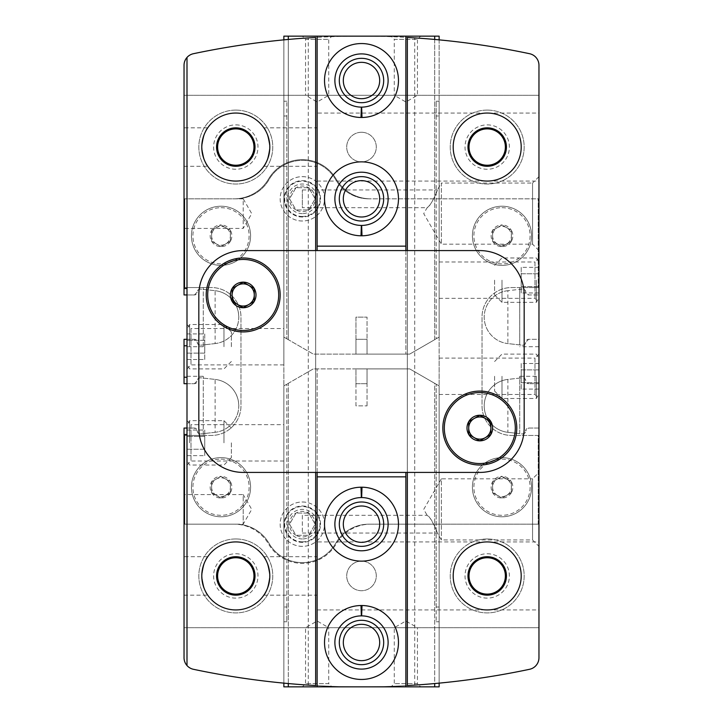 <?xml version="1.0" encoding="UTF-8"?>
<svg xmlns="http://www.w3.org/2000/svg" width="723" height="723" viewBox="0 0 723 723"><rect width="100%" height="100%" fill="white"/><g stroke="black" fill="none" stroke-linecap="round" stroke-linejoin="round"><path stroke-width="0.54" stroke-dasharray="3.62 2.71" d="M439.141 39.864L439.141 683.136L439.141 36.15L434.704 36.15L434.704 339.656L409.688 354.107L367.049 354.107L367.049 339.313L367.049 354.107L355.951 354.107L355.951 339.313L367.049 339.313L355.951 339.313L355.951 354.107L355.951 317.135L367.049 317.135L355.951 317.135L355.951 354.107L367.049 354.107L367.049 317.135L367.049 354.107L313.312 354.107L283.859 337.099L288.296 339.656L288.296 36.15L283.859 36.15L283.859 337.099L283.859 101.22L283.859 337.099L286.814 338.807L283.859 337.099L283.859 39.864A813.375 813.375 0 0 1 308.26 37.894L315.653 37.442L315.653 685.558L308.26 685.106A813.375 813.375 0 0 1 283.859 683.136A813.375 813.375 0 0 0 439.141 683.136A813.375 813.375 0 0 1 414.74 685.106L407.347 685.558L407.347 37.442L414.74 37.894A813.375 813.375 0 0 1 439.141 39.864A813.375 813.375 0 0 0 283.859 39.864L283.859 683.136L283.859 39.864M511.387 492.625A10.845 10.845 0 0 1 492.598 492.625A10.845 10.845 0 0 1 501.988 476.358L511.387 481.78A10.845 10.845 0 0 1 511.387 492.625L501.988 498.048L492.598 492.625L492.598 481.78L501.988 476.358A10.845 10.845 0 0 1 511.387 481.78L511.387 492.625L511.387 481.78L501.988 476.358L492.598 481.78L492.598 492.625L501.988 498.048L511.387 492.625M230.402 492.625A10.845 10.845 0 0 1 211.613 492.625A10.845 10.845 0 0 1 221.012 476.358L230.402 481.78A10.845 10.845 0 0 1 230.402 492.625L221.012 498.048L211.613 492.625L211.613 481.78L221.012 476.358A10.845 10.845 0 0 1 230.402 481.78L230.402 492.625L230.402 481.78L221.012 476.358L211.613 481.78L211.613 492.625L221.012 498.048L230.402 492.625M230.402 241.22A10.845 10.845 0 0 1 211.613 241.22A10.845 10.845 0 0 1 221.012 224.952L230.402 230.375A10.845 10.845 0 0 1 230.402 241.22L221.012 246.642L211.613 241.22L211.613 230.375L221.012 224.952A10.845 10.845 0 0 1 230.402 230.375L230.402 241.22L230.402 230.375L221.012 224.952L211.613 230.375L211.613 241.22L221.012 246.642L230.402 241.22M511.387 241.22A10.845 10.845 0 0 1 492.598 241.22A10.845 10.845 0 0 1 501.988 224.952L511.387 230.375A10.845 10.845 0 0 1 511.387 241.22L501.988 246.642L492.598 241.22L492.598 230.375L501.988 224.952A10.845 10.845 0 0 1 511.387 230.375L511.387 241.22L511.387 230.375L501.988 224.952L492.598 230.375L492.598 241.22L501.988 246.642L511.387 241.22M501.988 206.218A29.58 29.58 0 0 1 527.609 250.583A29.58 29.58 0 0 1 476.376 250.583A29.58 29.58 0 0 1 501.988 206.218A29.58 29.58 0 0 1 527.609 250.583A29.58 29.58 0 0 1 476.376 250.583A29.58 29.58 0 0 1 501.988 206.218M221.012 206.218A29.58 29.58 0 0 1 246.624 250.583A29.58 29.58 0 0 1 195.391 250.583A29.58 29.58 0 0 1 221.012 206.218A29.58 29.58 0 0 1 246.624 250.583A29.58 29.58 0 0 1 195.391 250.583A29.58 29.58 0 0 1 221.012 206.218M501.988 457.623A29.58 29.58 0 0 1 527.609 501.988A29.58 29.58 0 0 1 476.376 501.988A29.58 29.58 0 0 1 501.988 457.623A29.58 29.58 0 0 1 527.609 501.988A29.58 29.58 0 0 1 476.376 501.988A29.58 29.58 0 0 1 501.988 457.623M221.012 457.623A29.58 29.58 0 0 1 246.624 501.988A29.58 29.58 0 0 1 195.391 501.988A29.58 29.58 0 0 1 221.012 457.623A29.58 29.58 0 0 1 246.624 501.988A29.58 29.58 0 0 1 195.391 501.988A29.58 29.58 0 0 1 221.012 457.623M207.736 556.71C205.612 557.849 203.624 564.238 201.78 575.879C203.615 587.609 205.603 594.035 207.736 595.165C205.612 594.017 203.624 587.627 201.78 575.987C203.615 564.265 205.603 557.84 207.736 556.71L184.04 556.71L184.04 595.165L184.04 556.71M317.135 556.71L317.135 595.165L317.135 556.71L263.859 556.71C265.983 557.849 267.962 564.238 269.815 575.879C267.971 587.609 265.992 594.035 263.859 595.165C265.983 594.017 267.971 587.627 269.815 575.987C267.98 564.265 265.992 557.84 263.859 556.71M207.736 127.835C205.612 128.974 203.624 135.364 201.78 147.004C203.615 158.735 205.603 165.16 207.736 166.29C205.612 165.151 203.624 158.753 201.78 147.121C203.615 135.4 205.603 128.974 207.736 127.835L184.04 127.835L184.04 166.29L184.04 127.835M317.135 127.835L317.135 166.29L317.135 127.835L263.859 127.835C265.983 128.974 267.962 135.364 269.815 147.004C267.971 158.735 265.992 165.16 263.859 166.29C265.983 165.151 267.971 158.753 269.815 147.121C267.98 135.4 265.992 128.974 263.859 127.835M538.96 541.925L538.96 609.95L538.96 541.925L487.203 541.925C505.404 541.789 521.355 557.731 521.22 575.933C521.355 594.134 505.404 610.085 487.203 609.95C505.404 610.085 521.355 594.134 521.22 575.933C521.355 557.731 505.404 541.789 487.203 541.925C469.001 541.789 453.059 557.731 453.185 575.933C453.059 594.134 469.001 610.085 487.203 609.95C469.001 610.085 453.059 594.134 453.185 575.933C453.059 557.731 469.001 541.789 487.203 541.925A34.017 34.017 0 0 1 516.656 592.941A34.017 34.017 0 0 1 457.749 592.941A34.017 34.017 0 0 1 487.203 541.925L317.135 541.925L317.135 609.95L317.135 541.925M538.96 113.05L538.96 181.075L538.96 113.05L487.203 113.05C505.404 112.915 521.355 128.866 521.22 147.067C521.355 165.269 505.404 181.211 487.203 181.075C505.404 181.211 521.355 165.269 521.22 147.067C521.355 128.866 505.404 112.915 487.203 113.05C469.001 112.915 453.059 128.866 453.185 147.067C453.059 165.269 469.001 181.211 487.203 181.075C469.001 181.211 453.059 165.269 453.185 147.067C453.059 128.866 469.001 112.915 487.203 113.05A34.017 34.017 0 0 1 516.656 164.076A34.017 34.017 0 0 1 457.749 164.076A34.017 34.017 0 0 1 487.203 113.05L317.135 113.05L317.135 181.075L317.135 113.05M302.35 515.3L302.35 533.05L302.35 515.3L427.157 515.3L428.549 516.493C432.562 519.783 437.469 533.041 437.37 533.023C437.957 532.715 429.471 514.794 427.157 515.309L423.714 509.39L441.355 478.816L441.355 539.954L441.355 478.816L532.562 478.816L532.562 539.954L532.562 478.816L538.96 472.417L538.96 546.362L538.96 472.417M538.96 250.583L532.562 244.184L441.355 244.184L423.714 213.61L427.13 207.7C429.516 208.17 437.93 190.33 437.37 189.95L441.355 183.046L441.355 244.184L441.355 183.046L532.562 183.046L532.562 244.184L532.562 183.046L538.96 176.638L538.96 250.583L538.96 176.638M302.35 189.95L437.37 189.95L436.285 192.851C433.095 200.642 430.04 205.585 427.121 207.7L302.35 207.7L302.35 189.95L302.35 207.7M184.04 494.595L184.04 524.175L184.04 494.595L243.19 494.595L243.19 524.175L243.19 494.595L251.731 509.39L243.19 524.175L184.04 524.175L184.04 657.722A11.83 11.83 0 0 0 193.421 669.29A813.375 813.375 0 0 0 529.579 669.29A11.83 11.83 0 0 0 538.96 657.722L538.96 428.052L528.612 428.052L525.657 431.007A2.955 2.955 0 0 1 528.612 428.052L538.96 428.052L538.96 435.445L538.96 376.285L538.96 383.687L528.612 383.687L538.96 383.687L538.96 339.313L528.612 339.313L525.657 342.277A2.955 2.955 0 0 1 522.368 345.214L519.738 344.916L519.738 287.555L519.738 289.354L522.368 289.055A2.955 2.955 0 0 1 525.657 291.993L528.612 294.948L538.96 294.948L528.612 294.948A2.955 2.955 0 0 1 525.657 291.993C525.856 290.393 524.762 289.417 522.368 289.055L507.889 290.682L519.738 289.354L519.738 344.916L507.889 343.588L507.889 290.682A26.615 26.615 0 0 0 507.889 343.588L522.368 345.214C524.762 344.853 525.865 343.877 525.657 342.277A2.955 2.955 0 0 1 528.612 339.313L538.96 339.313L538.96 346.715L538.96 198.825L368.947 198.825L538.96 198.825L538.96 65.278A11.83 11.83 0 0 0 529.579 53.71A813.375 813.375 0 0 0 193.421 53.71A11.83 11.83 0 0 0 184.04 65.278L184.04 294.948L194.388 294.948L197.343 291.993A2.955 2.955 0 0 1 194.388 294.948L186.995 294.948M184.04 434.505L184.04 435.445L184.04 434.505M186.995 428.052L194.388 428.052A2.955 2.955 0 0 1 197.343 431.007C197.144 432.607 198.238 433.583 200.633 433.945A2.955 2.955 0 0 1 197.343 431.007L194.388 428.052L184.04 428.052L184.04 524.175L235.743 524.175L184.04 524.175M186.995 665.549L186.995 57.451M186.995 339.313L194.388 339.313A2.955 2.955 0 0 1 197.343 342.277C197.144 343.877 198.238 344.853 200.633 345.214A2.955 2.955 0 0 1 197.343 342.277L194.388 339.313L184.04 339.313L184.04 383.687L194.388 383.687L186.995 383.687M194.388 383.687L197.343 380.723A2.955 2.955 0 0 1 194.388 383.687M200.633 377.786A2.955 2.955 0 0 0 197.343 380.723C197.135 379.123 198.238 378.147 200.633 377.786L215.111 379.412L200.633 377.786M184.04 377.225L184.04 376.285L184.04 377.225M184.04 345.775L184.04 346.715L184.04 345.775M200.633 289.055A2.955 2.955 0 0 0 197.343 291.993C197.135 290.393 198.238 289.417 200.633 289.055L215.111 290.682L200.633 289.055M522.368 433.945A2.955 2.955 0 0 0 525.657 431.007C525.865 432.607 524.762 433.583 522.368 433.945L519.738 433.646L519.738 376.285L519.738 378.084L522.368 377.786L507.889 379.412A26.615 26.615 0 0 0 507.889 432.318L519.738 433.646L519.738 378.084L507.889 379.412A26.615 26.615 0 0 0 507.889 432.318L507.889 379.412A26.615 26.615 0 0 0 507.889 432.318L522.368 433.945M525.657 380.723A2.955 2.955 0 0 0 522.368 377.786C524.762 378.147 525.856 379.123 525.657 380.723L528.612 383.687A2.955 2.955 0 0 1 525.657 380.723M370.646 524.175L538.96 524.175L370.646 524.175A39.928 39.928 0 0 0 336.177 543.949A39.187 39.187 0 0 1 268.513 543.949A39.928 39.928 0 0 0 234.044 524.175A39.928 39.928 0 0 1 268.513 543.949A39.187 39.187 0 0 0 336.177 543.949A39.928 39.928 0 0 1 370.646 524.175L368.947 524.175A38.455 38.455 0 0 0 335.644 543.398A38.455 38.455 0 0 1 269.046 543.398A38.455 38.455 0 0 0 235.743 524.175A38.455 38.455 0 0 1 269.046 543.398A38.455 38.455 0 0 0 335.644 543.398A38.455 38.455 0 0 1 368.947 524.175L370.646 524.175M184.04 198.825L235.743 198.825A38.455 38.455 0 0 0 269.046 179.602A38.455 38.455 0 0 1 335.644 179.602A38.455 38.455 0 0 0 368.947 198.825A38.455 38.455 0 0 1 335.644 179.602A38.455 38.455 0 0 0 269.046 179.602A38.455 38.455 0 0 1 235.743 198.825L184.04 198.825L243.19 198.825L243.19 228.405L243.19 198.825L251.731 213.61L243.19 228.405L184.04 228.405M538.228 524.175L538.228 435.445L511.604 435.445A29.58 29.58 0 0 1 482.024 405.865L482.024 317.135A29.58 29.58 0 0 1 511.604 287.555L538.228 287.555L538.228 198.825L538.228 287.555L511.604 287.555A29.58 29.58 0 0 0 482.024 317.135L482.024 405.865A29.58 29.58 0 0 0 511.604 435.445L538.228 435.445L538.228 524.175M234.044 198.825A39.928 39.928 0 0 0 268.513 179.051A39.187 39.187 0 0 1 336.177 179.051A39.928 39.928 0 0 0 370.646 198.825A39.928 39.928 0 0 1 336.177 179.051A39.187 39.187 0 0 0 268.513 179.051A39.928 39.928 0 0 1 234.044 198.825M184.04 288.495L184.04 287.555L184.04 288.495M538.96 257.975L538.96 302.35L538.96 257.975L534.966 261.979L534.966 298.346L534.966 261.979L439.141 261.979L439.141 298.346L439.141 261.979M538.96 354.107L538.96 398.472L538.96 354.107L534.966 358.102L534.966 394.469L534.966 358.102L439.141 358.102L439.141 394.469L439.141 358.102M235.797 538.96A36.972 36.972 0 0 1 267.817 594.423A36.972 36.972 0 0 1 203.778 594.423A36.972 36.972 0 0 1 235.797 538.96A36.972 36.972 0 0 1 267.817 594.423A36.972 36.972 0 0 1 203.778 594.423A36.972 36.972 0 0 1 235.797 538.96M487.203 538.96A36.972 36.972 0 0 1 519.222 594.423A36.972 36.972 0 0 1 455.183 594.423A36.972 36.972 0 0 1 487.203 538.96A36.972 36.972 0 0 1 519.222 594.423A36.972 36.972 0 0 1 455.183 594.423A36.972 36.972 0 0 1 487.203 538.96M361.5 561.147A14.785 14.785 0 0 1 374.306 583.325A14.785 14.785 0 0 1 348.694 583.325A14.785 14.785 0 0 1 361.5 561.147A14.785 14.785 0 0 1 374.306 583.325A14.785 14.785 0 0 1 348.694 583.325A14.785 14.785 0 0 1 361.5 561.147M184.04 627.7L538.96 627.7L184.04 627.7M235.797 110.095A36.972 36.972 0 0 1 267.817 165.549A36.972 36.972 0 0 1 203.778 165.549A36.972 36.972 0 0 1 235.797 110.095A36.972 36.972 0 0 1 267.817 165.549A36.972 36.972 0 0 1 203.778 165.549A36.972 36.972 0 0 1 235.797 110.095M487.203 110.095A36.972 36.972 0 0 1 519.222 165.549A36.972 36.972 0 0 1 455.183 165.549A36.972 36.972 0 0 1 487.203 110.095A36.972 36.972 0 0 1 519.222 165.549A36.972 36.972 0 0 1 455.183 165.549A36.972 36.972 0 0 1 487.203 110.095M361.5 132.273A14.785 14.785 0 0 1 374.306 154.46A14.785 14.785 0 0 1 348.694 154.46A14.785 14.785 0 0 1 361.5 132.273A14.785 14.785 0 0 1 374.306 154.46A14.785 14.785 0 0 1 348.694 154.46A14.785 14.785 0 0 1 361.5 132.273M538.96 95.3L184.04 95.3L538.96 95.3M479.81 472.417A44.365 44.365 0 0 0 524.175 428.052L524.175 294.948A44.365 44.365 0 0 0 479.81 250.583L243.19 250.583A44.365 44.365 0 0 0 198.825 294.948L198.825 428.052A44.365 44.365 0 0 0 243.19 472.417L479.81 472.417M407.347 472.417L407.347 250.583M315.653 250.583L315.653 472.417M186.995 324.528L186.995 368.893L186.995 324.528L190.999 328.531L190.999 364.898L190.999 328.531L283.859 328.531L283.859 364.898L283.859 328.531M186.995 420.65L186.995 465.025L186.995 420.65L190.999 424.654L190.999 461.021L190.999 424.654L283.859 424.654L283.859 461.021L283.859 424.654M308.26 685.106L308.26 37.894M283.859 683.136L283.859 385.901L283.859 686.85L288.296 686.85L288.296 383.344L313.312 368.893L355.951 368.893L355.951 383.687L367.049 383.687L355.951 383.687L355.951 368.893L355.951 405.865L367.049 405.865L355.951 405.865L355.951 368.893L409.688 368.893L439.141 385.901L434.704 383.344L434.704 686.85L439.141 686.85L439.141 385.901L439.141 621.78L439.141 385.901L436.186 384.193L439.141 385.901L439.141 683.136M367.049 405.865L367.049 368.893L367.049 405.865M414.74 685.106L414.74 37.894M184.772 435.445L184.772 524.175L184.772 435.445L211.396 435.445A29.58 29.58 0 0 0 240.976 405.865L240.976 317.135A29.58 29.58 0 0 0 211.396 287.555L184.772 287.555L211.396 287.555A29.58 29.58 0 0 1 240.976 317.135L240.976 405.865A29.58 29.58 0 0 1 211.396 435.445L184.772 435.445M215.111 432.318L200.633 433.945L203.262 433.646L203.262 435.445L203.262 376.285L203.262 433.646L215.111 432.318A26.615 26.615 0 0 0 215.111 379.412A26.615 26.615 0 0 1 238.753 405.865A26.615 26.615 0 0 0 215.111 379.412L215.111 432.318A26.615 26.615 0 0 0 238.753 405.865A26.615 26.615 0 0 1 215.111 432.318M215.111 343.588L200.633 345.214L203.262 344.916L203.262 346.715L203.262 287.555L203.262 344.916L215.111 343.588A26.615 26.615 0 0 0 215.111 290.682A26.615 26.615 0 0 1 238.753 317.135A26.615 26.615 0 0 0 215.111 290.682L215.111 343.588A26.615 26.615 0 0 0 238.753 317.135A26.615 26.615 0 0 1 215.111 343.588M184.772 198.825L184.772 287.555L184.772 198.825M302.35 176.638A22.187 22.187 0 0 1 321.554 209.914A22.187 22.187 0 0 1 283.136 209.914A22.187 22.187 0 0 1 302.35 176.638A22.187 22.187 0 0 1 321.554 209.914A22.187 22.187 0 0 1 283.136 209.914A22.187 22.187 0 0 1 302.35 176.638M302.35 501.988A22.187 22.187 0 0 1 321.554 535.264A22.187 22.187 0 0 1 283.136 535.264A22.187 22.187 0 0 1 302.35 501.988A22.187 22.187 0 0 1 321.554 535.264A22.187 22.187 0 0 1 283.136 535.264A22.187 22.187 0 0 1 302.35 501.988M507.889 290.682A26.615 26.615 0 0 0 507.889 343.588A26.615 26.615 0 0 1 507.889 290.682M487.203 124.88A22.187 22.187 0 0 1 506.416 158.156A22.187 22.187 0 0 1 467.989 158.156A22.187 22.187 0 0 1 487.203 124.88M487.203 128.884A18.183 18.183 0 0 1 502.946 156.159A18.183 18.183 0 0 1 471.459 156.159A18.183 18.183 0 0 1 487.203 128.884M487.203 127.835A19.223 19.223 0 0 1 503.85 156.674A19.223 19.223 0 0 1 470.556 156.674A19.223 19.223 0 0 1 487.203 127.835M487.203 553.755A22.187 22.187 0 0 1 506.416 587.031A22.187 22.187 0 0 1 467.989 587.031A22.187 22.187 0 0 1 487.203 553.755M487.203 557.749A18.183 18.183 0 0 1 502.946 585.024A18.183 18.183 0 0 1 471.459 585.024A18.183 18.183 0 0 1 487.203 557.749M487.203 556.71A19.223 19.223 0 0 1 503.85 585.549A19.223 19.223 0 0 1 470.556 585.549A19.223 19.223 0 0 1 487.203 556.71M235.797 113.05A34.017 34.017 0 0 1 265.251 164.076A34.017 34.017 0 0 1 206.344 164.076A34.017 34.017 0 0 1 235.797 113.05M235.797 127.835A19.223 19.223 0 0 1 252.444 156.674A19.223 19.223 0 0 1 219.15 156.674A19.223 19.223 0 0 1 235.797 127.835M235.797 128.884A18.183 18.183 0 0 1 251.541 156.159A18.183 18.183 0 0 1 220.054 156.159A18.183 18.183 0 0 1 235.797 128.884M235.797 124.88A22.187 22.187 0 0 1 255.011 158.156A22.187 22.187 0 0 1 216.584 158.156A22.187 22.187 0 0 1 235.797 124.88M235.797 541.925A34.017 34.017 0 0 1 265.251 592.941A34.017 34.017 0 0 1 206.344 592.941A34.017 34.017 0 0 1 235.797 541.925M235.797 556.71A19.223 19.223 0 0 1 252.444 585.549A19.223 19.223 0 0 1 219.15 585.549A19.223 19.223 0 0 1 235.797 556.71M235.797 557.749A18.183 18.183 0 0 1 251.541 585.024A18.183 18.183 0 0 1 220.054 585.024A18.183 18.183 0 0 1 235.797 557.749M235.797 553.755A22.187 22.187 0 0 1 255.011 587.031A22.187 22.187 0 0 1 216.584 587.031A22.187 22.187 0 0 1 235.797 553.755M302.35 505.992A18.183 18.183 0 0 1 318.093 533.267A18.183 18.183 0 0 1 286.597 533.267A18.183 18.183 0 0 1 302.35 505.992A18.183 18.183 0 0 1 318.093 533.267A18.183 18.183 0 0 1 286.597 533.267A18.183 18.183 0 0 1 302.35 505.992M302.35 180.642A18.183 18.183 0 0 1 318.093 207.917A18.183 18.183 0 0 1 286.597 207.917A18.183 18.183 0 0 1 302.35 180.642A18.183 18.183 0 0 1 318.093 207.917A18.183 18.183 0 0 1 286.597 207.917A18.183 18.183 0 0 1 302.35 180.642M497.297 243.931A9.39 9.39 0 0 1 501.988 226.407A9.39 9.39 0 0 1 506.687 243.931A9.39 9.39 0 0 1 497.297 243.931M216.313 243.931A9.39 9.39 0 0 1 221.012 226.407A9.39 9.39 0 0 1 225.703 243.931A9.39 9.39 0 0 1 216.313 243.931M216.313 495.336A9.39 9.39 0 0 1 221.012 477.813A9.39 9.39 0 0 1 225.703 495.336A9.39 9.39 0 0 1 216.313 495.336M497.297 495.336A9.39 9.39 0 0 1 501.988 477.813A9.39 9.39 0 0 1 506.687 495.336A9.39 9.39 0 0 1 497.297 495.336M479.81 391.08A36.972 36.972 0 0 1 511.83 446.534A36.972 36.972 0 0 1 447.79 446.534A36.972 36.972 0 0 1 479.81 391.08M243.19 257.975A36.972 36.972 0 0 1 275.21 313.439A36.972 36.972 0 0 1 211.17 313.439A36.972 36.972 0 0 1 243.19 257.975M367.049 383.687L367.049 368.893L367.049 383.687M288.296 686.85L434.704 686.85M317.135 686.85L317.135 368.893L409.688 368.893L434.704 383.344L434.704 683.551M317.135 472.417L317.135 368.893L313.312 368.893L283.859 385.901L288.296 383.344L288.296 683.551M405.865 472.417L405.865 686.85M398.472 524.175A36.972 36.972 0 0 1 361.672 561.147A36.972 36.972 0 0 1 324.528 524.518A36.972 36.972 0 0 1 360.994 487.203L361.355 497.56A26.615 26.615 0 0 0 338.472 537.523A26.615 26.615 0 0 0 384.528 537.523A26.615 26.615 0 0 0 361.645 497.56L362.006 487.203A36.972 36.972 0 0 1 398.472 524.175A36.972 36.972 0 0 1 343.018 556.195A36.972 36.972 0 0 1 343.018 492.155A36.972 36.972 0 0 1 398.472 524.175M398.472 642.485A36.972 36.972 0 0 1 361.672 679.457A36.972 36.972 0 0 1 324.528 642.819A36.972 36.972 0 0 1 360.994 605.513L361.355 615.869A26.615 26.615 0 0 0 338.472 655.833A26.615 26.615 0 0 0 384.528 655.833A26.615 26.615 0 0 0 361.645 615.869L362.006 605.513A36.972 36.972 0 0 1 398.472 642.485A36.972 36.972 0 0 1 343.018 674.505A36.972 36.972 0 0 1 343.018 610.465A36.972 36.972 0 0 1 398.472 642.485M283.859 606.995L283.859 385.901L283.859 621.78L283.859 606.995L286.814 606.995L286.814 384.193L283.859 385.901L286.814 384.193L286.814 621.78L286.814 606.995L283.859 606.995M436.186 606.995L436.186 384.193L436.186 621.78L436.186 606.995L439.141 606.995L436.186 606.995M331.92 686.85L302.35 686.85L331.92 686.85L328.721 683.651L305.549 683.651L328.721 683.651L328.721 627.7L305.549 627.7L328.721 627.7L317.135 621.003L305.549 627.7L305.549 683.651L302.35 686.85M420.65 686.85L391.08 686.85L420.65 686.85L417.451 683.651L394.279 683.651L417.451 683.651L417.451 627.7L394.279 627.7L417.451 627.7L405.865 621.003L394.279 627.7L394.279 683.651L391.08 686.85M317.135 476.855L405.865 476.855M379.683 642.485A18.183 18.183 0 0 1 361.5 660.668A18.183 18.183 0 0 1 343.317 642.485A18.183 18.183 0 0 1 361.5 624.301A18.183 18.183 0 0 1 379.683 642.485M379.683 524.175A18.183 18.183 0 0 1 361.5 542.358A18.183 18.183 0 0 1 343.317 524.175A18.183 18.183 0 0 1 361.5 505.992A18.183 18.183 0 0 1 379.683 524.175M362.006 487.203A36.972 36.972 0 0 1 393.429 542.81A36.972 36.972 0 0 1 329.571 542.81A36.972 36.972 0 0 1 360.994 487.203A36.972 36.972 0 0 0 329.571 542.81A36.972 36.972 0 0 0 393.429 542.81A36.972 36.972 0 0 0 362.006 487.203M362.006 605.513A36.972 36.972 0 0 1 393.429 661.12A36.972 36.972 0 0 1 329.571 661.12A36.972 36.972 0 0 1 360.994 605.513A36.972 36.972 0 0 0 329.571 661.12A36.972 36.972 0 0 0 393.429 661.12A36.972 36.972 0 0 0 362.006 605.513M434.704 36.15L288.296 36.15M405.865 36.15L405.865 354.107L313.312 354.107L288.296 339.656L288.296 39.449M405.865 250.583L405.865 354.107L409.688 354.107L439.141 337.099L434.704 339.656L434.704 39.449M317.135 250.583L317.135 36.15M324.528 198.825A36.972 36.972 0 0 1 361.328 161.853A36.972 36.972 0 0 1 398.472 198.482A36.972 36.972 0 0 1 362.006 235.797A36.972 36.972 0 0 0 393.429 180.19A36.972 36.972 0 0 0 329.571 180.19A36.972 36.972 0 0 0 360.994 235.797A36.972 36.972 0 0 1 324.528 198.825A36.972 36.972 0 0 1 379.982 166.805A36.972 36.972 0 0 1 379.982 230.845A36.972 36.972 0 0 1 324.528 198.825M324.528 80.515A36.972 36.972 0 0 1 361.328 43.543A36.972 36.972 0 0 1 398.472 80.181A36.972 36.972 0 0 1 362.006 117.488A36.972 36.972 0 0 0 393.429 61.88A36.972 36.972 0 0 0 329.571 61.88A36.972 36.972 0 0 0 360.994 117.488A36.972 36.972 0 0 1 324.528 80.515A36.972 36.972 0 0 1 379.982 48.495A36.972 36.972 0 0 1 379.982 112.535A36.972 36.972 0 0 1 324.528 80.515M439.141 116.005L439.141 337.099L439.141 101.22L439.141 116.005L436.186 116.005L436.186 338.807L439.141 337.099L436.186 338.807L436.186 101.22L436.186 116.005L439.141 116.005M286.814 116.005L286.814 338.807L286.814 101.22L286.814 116.005L283.859 116.005L286.814 116.005M391.08 36.15L420.65 36.15L391.08 36.15L394.279 39.349L417.451 39.349L394.279 39.349L394.279 95.3L417.451 95.3L394.279 95.3L405.865 101.997L417.451 95.3L417.451 39.349L420.65 36.15M302.35 36.15L331.92 36.15L302.35 36.15L305.549 39.349L328.721 39.349L305.549 39.349L305.549 95.3L328.721 95.3L305.549 95.3L317.135 101.997L328.721 95.3L328.721 39.349L331.92 36.15M405.865 246.145L317.135 246.145M343.317 80.515A18.183 18.183 0 0 1 361.5 62.332A18.183 18.183 0 0 1 379.683 80.515A18.183 18.183 0 0 1 361.5 98.699A18.183 18.183 0 0 1 343.317 80.515M343.317 198.825A18.183 18.183 0 0 1 361.5 180.642A18.183 18.183 0 0 1 379.683 198.825A18.183 18.183 0 0 1 361.5 217.008A18.183 18.183 0 0 1 343.317 198.825M361.355 225.44A26.615 26.615 0 0 1 338.472 185.477A26.615 26.615 0 0 1 384.528 185.477A26.615 26.615 0 0 1 361.645 225.44A26.615 26.615 0 0 0 384.528 185.477A26.615 26.615 0 0 0 338.472 185.477A26.615 26.615 0 0 0 361.355 225.44L360.994 235.797A36.972 36.972 0 0 1 329.571 180.19A36.972 36.972 0 0 1 393.429 180.19A36.972 36.972 0 0 1 362.006 235.797M361.355 107.131A26.615 26.615 0 0 1 338.472 67.167A26.615 26.615 0 0 1 384.528 67.167A26.615 26.615 0 0 1 361.645 107.131A26.615 26.615 0 0 0 384.528 67.167A26.615 26.615 0 0 0 338.472 67.167A26.615 26.615 0 0 0 361.355 107.131L360.994 117.488A36.972 36.972 0 0 1 329.571 61.88A36.972 36.972 0 0 1 393.429 61.88A36.972 36.972 0 0 1 362.006 117.488M521.22 389.091L521.22 382.693L538.96 382.693L538.96 389.091L538.96 369.887L538.96 382.693L538.96 369.887L538.96 382.693L521.22 382.693L521.22 389.091L538.96 389.091M538.96 363.479L538.96 369.887L538.96 363.479L538.96 369.887L538.96 363.479L521.22 363.479L521.22 369.887L538.96 369.887L521.22 369.887L521.22 363.479M494.595 376.285L494.595 391.08L494.595 376.285M501.988 376.285L501.988 398.472L501.988 376.285M536.349 376.285L536.349 398.472L536.349 376.285M538.96 376.285L538.96 358.635L538.96 376.285L519.738 376.285M521.22 382.693L521.22 369.887L521.22 382.693M521.22 292.969L521.22 286.57L538.96 286.57L538.96 292.969L538.96 273.755L538.96 286.57L538.96 273.755L538.96 286.57L521.22 286.57L521.22 292.969L538.96 292.969M538.96 267.356L538.96 273.755L538.96 267.356L538.96 273.755L538.96 267.356L521.22 267.356L521.22 273.755L538.96 273.755L521.22 273.755L521.22 267.356M494.595 280.163L494.595 294.948L494.595 280.163M501.988 280.163L501.988 302.35L501.988 280.163M536.349 280.163L536.349 302.35L536.349 280.163M538.96 280.163L538.96 297.813L538.96 280.163M521.22 286.57L521.22 273.755L521.22 286.57M204.745 359.521L204.745 353.113L186.995 353.113L186.995 359.521L186.995 340.307L186.995 353.113L186.995 340.307L186.995 353.113L204.745 353.113L204.745 359.521L186.995 359.521M186.995 333.909L186.995 340.307L186.995 333.909L186.995 340.307L186.995 333.909L204.745 333.909L204.745 340.307L186.995 340.307L204.745 340.307L204.745 333.909M231.36 346.715L231.36 331.92L231.36 346.715M223.967 346.715L223.967 324.528L223.967 346.715M189.607 346.715L189.607 324.528L189.607 346.715M186.995 346.715L186.995 364.365L186.995 346.715M204.745 353.113L204.745 340.307L204.745 353.113M204.745 455.644L204.745 449.245L186.995 449.245L186.995 455.644L186.995 436.43L186.995 449.245L186.995 436.43L186.995 449.245L204.745 449.245L204.745 455.644L186.995 455.644M186.995 430.031L186.995 436.43L186.995 430.031L186.995 436.43L186.995 430.031L204.745 430.031L204.745 436.43L186.995 436.43L204.745 436.43L204.745 430.031M231.36 442.838L231.36 457.623L231.36 442.838M223.967 442.838L223.967 420.65L223.967 442.838M189.607 442.838L189.607 420.65L189.607 442.838M186.995 442.838L186.995 460.488L186.995 442.838M204.745 449.245L204.745 436.43L204.745 449.245M295.942 535.264A12.806 12.806 0 0 1 295.942 513.086A12.806 12.806 0 0 1 315.156 524.175A12.806 12.806 0 0 1 295.942 535.264L289.534 524.175L295.942 513.086L308.748 513.086L315.156 524.175L308.748 535.264L295.942 535.264L308.748 535.264L315.156 524.175L308.748 513.086L295.942 513.086L289.534 524.175L295.942 535.264M302.35 538.96A14.785 14.785 0 0 1 289.534 516.782A14.785 14.785 0 0 1 315.156 516.782A14.785 14.785 0 0 1 302.35 538.96M302.35 546.362A22.187 22.187 0 0 1 283.136 513.086A22.187 22.187 0 0 1 321.554 513.086A22.187 22.187 0 0 1 302.35 546.362A22.187 22.187 0 0 1 283.136 513.086A22.187 22.187 0 0 1 321.554 513.086A22.187 22.187 0 0 1 302.35 546.362M302.35 541.825A17.65 17.65 0 0 1 287.058 515.354A17.65 17.65 0 0 1 317.632 515.354A17.65 17.65 0 0 1 302.35 541.825M295.942 209.914A12.806 12.806 0 0 1 295.942 187.736A12.806 12.806 0 0 1 315.156 198.825A12.806 12.806 0 0 1 295.942 209.914L289.534 198.825L295.942 187.736L308.748 187.736L315.156 198.825L308.748 209.914L295.942 209.914L308.748 209.914L315.156 198.825L308.748 187.736L295.942 187.736L289.534 198.825L295.942 209.914M302.35 213.61A14.785 14.785 0 0 1 289.534 191.432A14.785 14.785 0 0 1 315.156 191.432A14.785 14.785 0 0 1 302.35 213.61M302.35 221.012A22.187 22.187 0 0 1 283.136 187.736A22.187 22.187 0 0 1 321.554 187.736A22.187 22.187 0 0 1 302.35 221.012A22.187 22.187 0 0 1 283.136 187.736A22.187 22.187 0 0 1 321.554 187.736A22.187 22.187 0 0 1 302.35 221.012M302.35 216.475A17.65 17.65 0 0 1 287.058 190.004A17.65 17.65 0 0 1 317.632 190.004A17.65 17.65 0 0 1 302.35 216.475M221.012 459.105A28.098 28.098 0 0 1 245.341 501.256A28.098 28.098 0 0 1 196.674 501.256A28.098 28.098 0 0 1 221.012 459.105M501.988 459.105A28.098 28.098 0 0 1 526.326 501.256A28.098 28.098 0 0 1 477.659 501.256A28.098 28.098 0 0 1 501.988 459.105M221.012 207.7A28.098 28.098 0 0 1 245.341 249.842A28.098 28.098 0 0 1 196.674 249.842A28.098 28.098 0 0 1 221.012 207.7M501.988 207.7A28.098 28.098 0 0 1 526.326 249.842A28.098 28.098 0 0 1 477.659 249.842A28.098 28.098 0 0 1 501.988 207.7M361.645 497.56A26.615 26.615 0 0 1 384.528 537.523A26.615 26.615 0 0 1 338.472 537.523A26.615 26.615 0 0 1 361.355 497.56M361.645 615.869A26.615 26.615 0 0 1 384.528 655.833A26.615 26.615 0 0 1 338.472 655.833A26.615 26.615 0 0 1 361.355 615.869M184.04 595.165L207.736 595.165M263.859 595.165L317.135 595.165M184.04 166.29L207.736 166.29M263.859 166.29L317.135 166.29M317.135 609.95L538.96 609.95M317.135 181.075L538.96 181.075M302.35 533.05L437.37 533.05L441.355 539.954L532.562 539.954L538.96 546.362M538.96 435.445L519.738 435.445M538.96 287.555L519.738 287.555M538.96 346.715L519.738 346.715M203.262 287.555L184.04 287.555M203.262 346.715L184.04 346.715M203.262 376.285L184.04 376.285M203.262 435.445L184.04 435.445M439.141 394.469L534.966 394.469L538.96 398.472M439.141 298.346L534.966 298.346L538.96 302.35M283.859 461.021L190.999 461.021L186.995 465.025M283.859 364.898L190.999 364.898L186.995 368.893M286.814 621.78L283.859 621.78M436.186 621.78L439.141 621.78M436.186 101.22L439.141 101.22M286.814 101.22L283.859 101.22M494.595 391.08L501.988 398.472L536.349 398.472L538.96 393.936M494.595 361.5L501.988 354.107L536.349 354.107L538.96 358.635M494.595 294.948L501.988 302.35L536.349 302.35L538.96 297.813M494.595 265.377L501.988 257.975L536.349 257.975L538.96 262.512M231.36 331.92L223.967 324.528L189.607 324.528L186.995 329.064M231.36 361.5L223.967 368.893L189.607 368.893L186.995 364.365M231.36 428.052L223.967 420.65L189.607 420.65L186.995 425.187M231.36 457.623L223.967 465.025L189.607 465.025L186.995 460.488"/><path stroke-width="1.08" d="M254.279 301.355L243.19 307.754L232.101 301.355L232.101 288.549L243.19 282.142L254.279 288.549L254.279 301.355A12.806 12.806 0 0 1 232.101 301.355A12.806 12.806 0 0 1 243.19 282.142A12.806 12.806 0 0 1 254.279 301.355L254.279 288.549L243.19 282.142L232.101 288.549L232.101 301.355L237.641 304.555A11.089 11.089 0 0 1 237.641 285.35A11.089 11.089 0 0 1 254.279 294.948A11.089 11.089 0 0 1 248.739 304.555L254.279 301.355M490.899 434.451L479.81 440.858L468.721 434.451L468.721 421.645L479.81 415.246L490.899 421.645L490.899 434.451A12.806 12.806 0 0 1 468.721 434.451A12.806 12.806 0 0 1 479.81 415.246A12.806 12.806 0 0 1 490.899 434.451L490.899 421.645L479.81 415.246L468.721 421.645L468.721 434.451L474.261 437.65A11.089 11.089 0 0 1 474.261 418.445A11.089 11.089 0 0 1 490.899 428.052A11.089 11.089 0 0 1 485.359 437.65L490.899 434.451M487.203 541.925L487.203 541.925A34.017 34.017 0 0 1 516.656 592.941A34.017 34.017 0 0 1 457.749 592.941A34.017 34.017 0 0 1 487.203 541.925M487.203 113.05L487.203 113.05A34.017 34.017 0 0 1 516.656 164.076A34.017 34.017 0 0 1 457.749 164.076A34.017 34.017 0 0 1 487.203 113.05M186.995 428.052L184.04 428.052L184.04 657.722A11.83 11.83 0 0 0 186.995 665.549L186.995 57.451A11.83 11.83 0 0 0 184.04 65.278L184.04 294.948L186.995 294.948M186.995 434.505L184.04 434.505M186.995 377.225L184.04 377.225L184.04 345.775L186.995 345.775M186.995 383.687L184.04 383.687L184.04 377.225M186.995 339.313L184.04 339.313L184.04 345.775M186.995 288.495L184.04 288.495M407.347 472.417L407.347 685.558A813.375 813.375 0 0 0 529.579 669.29A11.83 11.83 0 0 0 538.96 657.722L538.96 65.278A11.83 11.83 0 0 0 529.579 53.71A813.375 813.375 0 0 0 407.347 37.442L407.347 250.583M235.797 541.925A34.017 34.017 0 0 1 265.251 592.941A34.017 34.017 0 0 1 206.344 592.941A34.017 34.017 0 0 1 235.797 541.925M235.797 113.05A34.017 34.017 0 0 1 265.251 164.076A34.017 34.017 0 0 1 206.344 164.076A34.017 34.017 0 0 1 235.797 113.05M186.995 665.549A11.83 11.83 0 0 0 193.421 669.29A813.375 813.375 0 0 0 315.653 685.558L315.653 472.417M315.653 250.583L315.653 37.442A813.375 813.375 0 0 0 193.421 53.71A11.83 11.83 0 0 0 186.995 57.451M243.19 250.583A44.365 44.365 0 0 0 198.825 294.948L198.825 428.052A44.365 44.365 0 0 0 243.19 472.417L479.81 472.417A44.365 44.365 0 0 0 524.175 428.052L524.175 294.948A44.365 44.365 0 0 0 479.81 250.583L243.19 250.583M243.19 257.975A36.972 36.972 0 0 1 275.21 313.439A36.972 36.972 0 0 1 211.17 313.439A36.972 36.972 0 0 1 243.19 257.975M479.81 391.08A36.972 36.972 0 0 1 511.83 446.534A36.972 36.972 0 0 1 447.79 446.534A36.972 36.972 0 0 1 479.81 391.08M487.203 128.884A18.183 18.183 0 0 1 502.946 156.159A18.183 18.183 0 0 1 471.459 156.159A18.183 18.183 0 0 1 487.203 128.884M487.203 127.835A19.223 19.223 0 0 1 503.85 156.674A19.223 19.223 0 0 1 470.556 156.674A19.223 19.223 0 0 1 487.203 127.835M487.203 557.749A18.183 18.183 0 0 1 502.946 585.024A18.183 18.183 0 0 1 471.459 585.024A18.183 18.183 0 0 1 487.203 557.749M487.203 556.71A19.223 19.223 0 0 1 503.85 585.549A19.223 19.223 0 0 1 470.556 585.549A19.223 19.223 0 0 1 487.203 556.71M235.797 127.835A19.223 19.223 0 0 1 252.444 156.674A19.223 19.223 0 0 1 219.15 156.674A19.223 19.223 0 0 1 235.797 127.835M235.797 128.884A18.183 18.183 0 0 1 251.541 156.159A18.183 18.183 0 0 1 220.054 156.159A18.183 18.183 0 0 1 235.797 128.884M235.797 556.71A19.223 19.223 0 0 1 252.444 585.549A19.223 19.223 0 0 1 219.15 585.549A19.223 19.223 0 0 1 235.797 556.71M235.797 557.749A18.183 18.183 0 0 1 251.541 585.024A18.183 18.183 0 0 1 220.054 585.024A18.183 18.183 0 0 1 235.797 557.749M485.359 437.65A11.089 11.089 0 0 1 474.261 437.65L479.81 440.858L485.359 437.65M248.739 304.555A11.089 11.089 0 0 1 237.641 304.555L243.19 307.754L248.739 304.555M439.141 683.136L439.141 686.85L405.865 686.85L405.865 472.417M360.994 487.203A36.972 36.972 0 0 1 393.429 542.81A36.972 36.972 0 0 1 329.571 542.81A36.972 36.972 0 0 1 360.994 487.203L361.355 497.56A26.615 26.615 0 0 0 338.472 537.523A26.615 26.615 0 0 0 384.528 537.523A26.615 26.615 0 0 0 361.645 497.56L362.006 487.203A36.972 36.972 0 0 1 393.429 542.81A36.972 36.972 0 0 1 329.571 542.81A36.972 36.972 0 0 1 360.994 487.203M360.994 605.513A36.972 36.972 0 0 1 393.429 661.12A36.972 36.972 0 0 1 329.571 661.12A36.972 36.972 0 0 1 360.994 605.513L361.355 615.869A26.615 26.615 0 0 0 338.472 655.833A26.615 26.615 0 0 0 384.528 655.833A26.615 26.615 0 0 0 361.645 615.869L362.006 605.513A36.972 36.972 0 0 1 393.429 661.12A36.972 36.972 0 0 1 329.571 661.12A36.972 36.972 0 0 1 360.994 605.513M405.865 686.85L317.135 686.85L317.135 476.855L405.865 476.855M317.135 472.417L317.135 476.855M317.135 686.85L283.859 686.85L283.859 683.136M288.296 686.85L288.296 683.551M434.704 686.85L434.704 683.551M383.687 642.485A22.187 22.187 0 0 1 350.411 661.699A22.187 22.187 0 0 1 350.411 623.271A22.187 22.187 0 0 1 383.687 642.485M379.683 642.485A18.183 18.183 0 0 1 352.408 658.228A18.183 18.183 0 0 1 352.408 626.742A18.183 18.183 0 0 1 379.683 642.485M383.687 524.175A22.187 22.187 0 0 1 350.411 543.389A22.187 22.187 0 0 1 350.411 504.961A22.187 22.187 0 0 1 383.687 524.175M379.683 524.175A18.183 18.183 0 0 1 352.408 539.918A18.183 18.183 0 0 1 352.408 508.432A18.183 18.183 0 0 1 379.683 524.175M283.859 39.864L283.859 36.15L317.135 36.15L317.135 250.583M362.006 235.797A36.972 36.972 0 0 1 329.571 180.19A36.972 36.972 0 0 1 393.429 180.19A36.972 36.972 0 0 1 362.006 235.797L361.645 225.44L362.006 235.797A36.972 36.972 0 0 0 393.429 180.19A36.972 36.972 0 0 0 329.571 180.19A36.972 36.972 0 0 0 360.994 235.797L361.355 225.44A26.615 26.615 0 0 1 338.472 185.477A26.615 26.615 0 0 1 384.528 185.477A26.615 26.615 0 0 1 361.645 225.44M362.006 117.488A36.972 36.972 0 0 1 329.571 61.88A36.972 36.972 0 0 1 393.429 61.88A36.972 36.972 0 0 1 362.006 117.488L361.645 107.131L362.006 117.488A36.972 36.972 0 0 0 393.429 61.88A36.972 36.972 0 0 0 329.571 61.88A36.972 36.972 0 0 0 360.994 117.488L361.355 107.131A26.615 26.615 0 0 1 338.472 67.167A26.615 26.615 0 0 1 384.528 67.167A26.615 26.615 0 0 1 361.645 107.131M317.135 36.15L405.865 36.15L405.865 246.145L317.135 246.145M405.865 250.583L405.865 246.145M405.865 36.15L439.141 36.15L439.141 39.864M434.704 36.15L434.704 39.449M288.296 36.15L288.296 39.449M339.313 80.515A22.187 22.187 0 0 1 372.589 61.301A22.187 22.187 0 0 1 372.589 99.729A22.187 22.187 0 0 1 339.313 80.515M343.317 80.515A18.183 18.183 0 0 1 370.592 64.772A18.183 18.183 0 0 1 370.592 96.258A18.183 18.183 0 0 1 343.317 80.515M339.313 198.825A22.187 22.187 0 0 1 372.589 179.611A22.187 22.187 0 0 1 372.589 218.039A22.187 22.187 0 0 1 339.313 198.825M343.317 198.825A18.183 18.183 0 0 1 370.592 183.082A18.183 18.183 0 0 1 370.592 214.568A18.183 18.183 0 0 1 343.317 198.825M479.81 392.553A35.49 35.49 0 0 1 510.546 445.793A35.49 35.49 0 0 1 449.073 445.793A35.49 35.49 0 0 1 479.81 392.553M243.19 259.458A35.49 35.49 0 0 1 273.927 312.697A35.49 35.49 0 0 1 212.454 312.697A35.49 35.49 0 0 1 243.19 259.458"/></g></svg>
